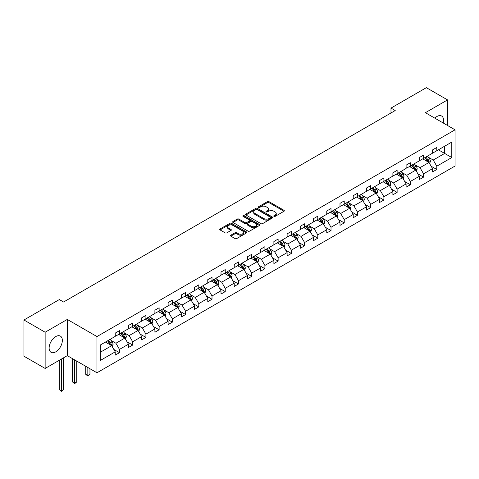 <?xml version="1.0" encoding="UTF-8"?>
<svg xmlns="http://www.w3.org/2000/svg" width="479" height="479" viewBox="0 0 479 479"><rect width="100%" height="100%" fill="white"/><g stroke="black" fill="none" stroke-linecap="round" stroke-linejoin="round"><path stroke-width="0.72" d="M274 216.376A0.826 0.473 0 0 0 275.162 216.376L283.999 211.269A1.174 0.677 0 0 0 284.346 210.79A1.174 0.677 0 0 0 283.999 210.311L269.024 201.665A1.174 0.677 0 0 0 267.366 201.665L258.522 206.766A0.826 0.473 0 0 0 258.283 207.102A0.826 0.473 0 0 0 258.522 207.437A0.826 0.473 0 0 0 259.69 207.437L260.833 206.778A3.766 2.173 0 0 1 266.156 206.778L267.402 207.503A3.766 2.173 0 0 1 268.509 209.036A3.766 2.173 0 0 1 267.402 210.574L266.258 211.233A0.826 0.473 0 0 0 266.019 211.568A0.826 0.473 0 0 0 266.258 211.91A0.826 0.473 0 0 0 267.426 211.91L268.569 211.245A3.766 2.173 0 0 1 273.892 211.245L275.144 211.969A3.766 2.173 0 0 1 276.245 213.502A3.766 2.173 0 0 1 275.144 215.041L274 215.7A0.826 0.473 0 0 0 273.754 216.035A0.826 0.473 0 0 0 274 216.376L274 215.7M55.732 351.855A9.346 5.395 120 0 0 61.839 343.617A9.346 5.395 120 0 0 60.408 336.12A9.346 5.395 120 0 0 55.732 336.587A9.346 5.395 120 0 0 49.624 344.826A9.346 5.395 120 0 0 51.055 352.316A9.346 5.395 120 0 0 55.732 351.855M443.207 122.989A9.346 5.395 120 0 0 441.632 116.026A9.346 5.395 120 0 0 436.956 116.487A9.346 5.395 120 0 0 434.812 118.139M230.842 235.189A1.174 0.677 0 0 0 230.495 235.668A1.174 0.677 0 0 0 230.842 236.147L235.045 238.578A1.174 0.677 0 0 0 236.71 238.578L246.523 232.908A1.174 0.677 0 0 0 246.871 232.429A1.174 0.677 0 0 0 246.523 231.95L231.549 223.304A1.174 0.677 0 0 0 229.884 223.304L220.071 228.968A1.174 0.677 0 0 0 219.723 229.447A1.174 0.677 0 0 0 220.071 229.932L225.142 232.86A1.174 0.677 0 0 0 226.806 232.86L231.01 230.435A1.174 0.677 0 0 0 231.351 229.956A1.174 0.677 0 0 0 231.01 229.471L228.489 228.022A3.149 1.814 0 0 1 227.567 226.735A3.149 1.814 0 0 1 229.513 225.058A3.149 1.814 0 0 1 232.944 225.453L242.799 231.141A3.149 1.814 0 0 1 243.721 232.429A3.149 1.814 0 0 1 241.781 234.105A3.149 1.814 0 0 1 238.35 233.71L236.71 232.764A1.174 0.677 0 0 0 235.045 232.764L230.842 235.189L230.842 236.147L235.045 233.74L235.045 232.764M67.3 319.433L45.14 332.228L23.95 319.996L23.95 356.208L45.14 368.441L67.3 355.646L96.968 372.77L96.968 336.563L67.3 319.433L67.3 355.646M447.548 125.492L447.548 99.901L425.388 112.697L455.05 129.821L96.968 336.563M447.548 99.901L426.358 87.669L390.978 108.098L390.978 112.99M23.95 319.996L59.336 299.567L63.575 302.015L395.211 110.541L390.978 108.098M260.917 223.639A1.174 0.677 0 0 0 262.582 223.639L272.395 217.969A1.174 0.677 0 0 0 272.743 217.49A1.174 0.677 0 0 0 272.395 217.011L257.421 208.365A1.174 0.677 0 0 0 255.756 208.365L245.943 214.029A1.174 0.677 0 0 0 245.595 214.514A1.174 0.677 0 0 0 245.943 214.993L260.917 223.639M243.398 216.55A0.826 0.473 0 0 1 244.236 216.67L244.236 215.688L259.462 224.477A1.174 0.677 0 0 1 259.804 224.956A1.174 0.677 0 0 1 259.462 225.441L249.643 231.106A1.174 0.677 0 0 1 247.978 231.106L233.004 222.46L233.004 221.502A1.174 0.677 0 0 0 232.662 221.981A1.174 0.677 0 0 0 233.004 222.46M233.004 221.502L237.207 219.077A1.174 0.677 0 0 1 238.871 219.077L244.943 222.579A1.174 0.677 0 0 0 246.607 222.579L249.391 220.975A1.174 0.677 0 0 0 249.739 220.49A1.174 0.677 0 0 0 249.391 220.011L243.069 216.364A0.826 0.473 0 0 1 242.829 216.023A0.826 0.473 0 0 1 243.338 215.586A0.826 0.473 0 0 1 244.236 215.688M45.14 332.228L45.14 368.441M100.231 345.054L115.229 336.39L115.229 333.109L119.469 330.666L119.469 333.941L128.45 328.756L128.45 325.481L132.689 323.032L132.689 326.313L141.67 321.122L141.67 317.846L145.909 315.398L145.909 318.679L154.897 313.488L154.897 310.212L159.13 307.763L159.13 311.045L168.117 305.853L168.117 302.578L172.356 300.129L172.356 303.411L181.337 298.225L181.337 294.944L185.577 292.495L185.577 295.777L194.558 290.591L194.558 287.31L198.797 284.867L198.797 288.142L207.778 282.957L207.778 279.676L212.017 277.233L212.017 280.508L221.005 275.323L221.005 272.042L225.238 269.599L225.238 272.874L234.225 267.689L234.225 264.408L238.464 261.965L238.464 265.24L247.445 260.055L247.445 256.78L251.685 254.331L251.685 257.612L260.666 252.421L260.666 249.146L264.905 246.697L264.905 249.978L273.886 244.787L273.886 241.512L278.125 239.063L278.125 242.344L287.113 237.153L287.113 233.878L291.346 231.429L291.346 234.71L300.333 229.525L300.333 226.244L304.572 223.795L304.572 227.076L313.553 221.891L313.553 218.61L317.793 216.161L317.793 219.442L326.774 214.257L326.774 210.976L331.013 208.533L331.013 211.808L339.994 206.623L339.994 203.341L344.233 200.899L344.233 204.174L353.221 198.989L353.221 195.707L357.454 193.265L357.454 196.54L366.441 191.355L366.441 188.079L370.68 185.63L370.68 188.906L379.661 183.72L379.661 180.445L383.901 177.996L383.901 181.278L392.882 176.086L392.882 172.811L397.121 170.362L397.121 173.643L406.102 168.452L406.102 165.177L410.341 162.728L410.341 166.009L419.329 160.824L419.329 157.543L423.562 155.094L423.562 158.375L432.549 153.19L432.549 149.909L436.788 147.46L436.788 150.741L451.787 142.083L451.787 157.543L436.788 166.207L436.788 169.482L432.549 171.931L432.549 168.65L423.562 173.835L423.562 177.116L419.329 179.565L419.329 176.284L410.341 181.469L410.341 184.75L406.102 187.193L406.102 183.918L397.121 189.103L397.121 192.384L392.882 194.827L392.882 191.552L383.901 196.737L383.901 200.018L379.661 202.461L379.661 199.186L370.68 204.371L370.68 207.652L366.441 210.095L366.441 206.82L357.454 212.005L357.454 215.281L353.221 217.729L353.221 214.454L344.233 219.639L344.233 222.915L339.994 225.364L339.994 222.082L331.013 227.274L331.013 230.549L326.774 232.998L326.774 229.716L317.793 234.908L317.793 238.183L313.553 240.632L313.553 237.35L304.572 242.536L304.572 245.817L300.333 248.266L300.333 244.985L291.346 250.17L291.346 253.451L287.113 255.9L287.113 252.619L278.125 257.804L278.125 261.085L273.886 263.528L273.886 260.253L264.905 265.438L264.905 268.719L260.666 271.162L260.666 267.887L251.685 273.072L251.685 276.353L247.445 278.796L247.445 275.521L238.464 280.706L238.464 283.981L234.225 286.43L234.225 283.155L225.238 288.34L225.238 291.615L221.005 294.064L221.005 290.783L212.017 295.974L212.017 299.249L207.778 301.698L207.778 298.417L198.797 303.608L198.797 306.883L194.558 309.332L194.558 306.051L185.577 311.236L185.577 314.517L181.337 316.966L181.337 313.685L172.356 318.87L172.356 322.151L168.117 324.6L168.117 321.319L159.13 326.504L159.13 329.786L154.897 332.228L154.897 328.953L145.909 334.138L145.909 337.42L141.67 339.862L141.67 336.587L132.689 341.772L132.689 345.054L128.45 347.497L128.45 344.221L119.469 349.407L119.469 352.682L115.229 355.131L115.229 351.855L100.231 360.513L100.231 345.054M96.968 372.77L455.05 166.033L455.05 129.821M118.618 334.432L124.893 338.054L115.906 343.239L111.002 340.407M115.906 343.239L119.469 349.407M124.893 338.054L128.45 344.221M115.229 335.605L115.906 336.001L119.469 333.941M131.839 326.798L138.114 330.42L129.126 335.605L124.223 332.773M129.126 335.605L132.689 341.772M138.114 330.42L141.67 336.587M128.45 327.971L129.126 328.366L132.689 326.313M145.065 319.164L151.334 322.786L142.353 327.971L137.443 325.139M142.353 327.971L145.909 334.138M151.334 322.786L154.897 328.953M141.67 320.343L142.353 320.732L145.909 318.679M158.286 311.53L164.554 315.152L155.573 320.343L150.669 317.511M155.573 320.343L159.13 326.504M164.554 315.152L168.117 321.319M154.897 312.709L155.573 313.098L159.13 311.045M171.506 303.902L177.781 307.518L168.794 312.709L163.89 309.877M168.794 312.709L172.356 318.87M177.781 307.518L181.337 313.685M168.117 305.075L168.794 305.464L172.356 303.411M184.726 296.267L191.001 299.884L182.014 305.075L177.11 302.243M182.014 305.075L185.577 311.236M191.001 299.884L194.558 306.051M181.337 297.441L182.014 297.83L185.577 295.777M197.947 288.633L204.222 292.256L195.234 297.441L190.331 294.609M195.234 297.441L198.797 303.608M204.222 292.256L207.778 298.417M194.558 289.807L195.234 290.196L198.797 288.142M211.173 280.999L217.442 284.622L208.461 289.807L203.551 286.975M208.461 289.807L212.017 295.974M217.442 284.622L221.005 290.783M207.778 282.173L208.461 282.562L212.017 280.508M224.394 273.365L230.662 276.988L221.681 282.173L216.777 279.341M221.681 282.173L225.238 288.34M230.662 276.988L234.225 283.155M221.005 274.539L221.681 274.934L225.238 272.874M237.614 265.731L243.889 269.354L234.902 274.539L229.998 271.707M234.902 274.539L238.464 280.706M243.889 269.354L247.445 275.521M234.225 266.905L234.902 267.3L238.464 265.24M250.834 258.097L257.109 261.72L248.122 266.905L243.218 264.073M248.122 266.905L251.685 273.072M257.109 261.72L260.666 267.887M247.445 259.271L248.122 259.666L251.685 257.612M264.055 250.463L270.33 254.086L261.342 259.271L256.439 256.439M261.342 259.271L264.905 265.438M270.33 254.086L273.886 260.253M260.666 251.637L261.342 252.032L264.905 249.978M277.281 242.829L283.55 246.451L274.569 251.643L269.659 248.805M274.569 251.643L278.125 257.804M283.55 246.451L287.113 252.619M273.886 244.009L274.569 244.398L278.125 242.344M290.502 235.201L296.77 238.817L287.789 244.009L282.885 241.177M287.789 244.009L291.346 250.17M296.77 238.817L300.333 244.985M287.113 236.375L287.789 236.764L291.346 234.71M303.722 227.567L309.997 231.183L301.01 236.375L296.106 233.542M301.01 236.375L304.572 242.536M309.997 231.183L313.553 237.35M300.333 228.74L301.01 229.13L304.572 227.076M316.942 219.933L323.217 223.555L314.23 228.74L309.326 225.908M314.23 228.74L317.793 234.908M323.217 223.555L326.774 229.716M313.553 221.106L314.23 221.496L317.793 219.442M330.163 212.299L336.438 215.921L327.45 221.106L322.547 218.274M327.45 221.106L331.013 227.274M336.438 215.921L339.994 222.082M326.774 213.472L327.45 213.862L331.013 211.808M343.389 204.665L349.658 208.287L340.677 213.472L335.767 210.64M340.677 213.472L344.233 219.639M349.658 208.287L353.221 214.454M339.994 205.838L340.677 206.233L344.233 204.174M356.61 197.031L362.878 200.653L353.897 205.838L348.993 203.006M353.897 205.838L357.454 212.005M362.878 200.653L366.441 206.82M353.221 198.204L353.897 198.599L357.454 196.54M369.83 189.397L376.105 193.019L367.118 198.204L362.214 195.372M367.118 198.204L370.68 204.371M376.105 193.019L379.661 199.186M366.441 190.57L367.118 190.965L370.68 188.906M383.05 181.763L389.325 185.385L380.338 190.57L375.434 187.738M380.338 190.57L383.901 196.737M389.325 185.385L392.882 191.552M379.661 182.936L380.338 183.331L383.901 181.278M396.271 174.128L402.546 177.751L393.558 182.936L388.655 180.104M393.558 182.936L397.121 189.103M402.546 177.751L406.102 183.918M392.882 175.308L393.558 175.697L397.121 173.643M409.497 166.5L415.766 170.117L406.785 175.308L401.875 172.476M406.785 175.308L410.341 181.469M415.766 170.117L419.329 176.284M406.102 167.674L406.785 168.063L410.341 166.009M422.718 158.866L428.986 162.483L420.005 167.674L415.101 164.842M420.005 167.674L423.562 173.835M428.986 162.483L432.549 168.65M419.329 160.04L420.005 160.429L423.562 158.375M438.393 149.813L444.668 153.436L433.226 160.04L428.322 157.208M433.226 160.04L436.788 166.207M451.787 157.543L444.668 153.436L444.668 146.191L451.787 142.083M432.549 152.406L433.226 152.795L436.788 150.741M100.231 352.293L111.673 345.688L105.398 342.066M111.673 345.688L115.229 351.855M431.148 166.231L436.788 169.482M417.928 173.865L423.562 177.116M404.707 181.493L410.341 184.75M391.487 189.127L397.121 192.384M378.26 196.761L383.901 200.018M365.04 204.395L370.68 207.652M351.82 212.029L357.454 215.281M338.599 219.663L344.233 222.915M325.379 227.297L331.013 230.549M312.152 234.932L317.793 238.183M298.932 242.566L304.572 245.817M285.712 250.194L291.346 253.451M272.491 257.828L278.125 261.085M259.271 265.462L264.905 268.719M246.044 273.096L251.685 276.353M232.824 280.73L238.464 283.981M219.604 288.364L225.238 291.615M206.383 295.998L212.017 299.249M193.163 303.632L198.797 306.883M179.942 311.266L185.577 314.517M166.716 318.894L172.356 322.151M153.496 326.528L159.13 329.786M140.275 334.162L145.909 337.42M127.055 341.796L132.689 345.054M113.834 349.43L119.469 352.682M274.329 216.49L275.144 216.017A3.766 2.173 0 0 0 276.245 214.484L276.245 213.502M268.509 209.036L268.509 210.018A3.766 2.173 0 0 1 267.402 211.55L266.587 212.023M283.999 210.311L283.999 211.269L269.024 202.641A1.174 0.677 0 0 0 267.366 202.641L258.852 207.557M272.377 217.981L257.421 209.341A1.174 0.677 0 0 0 255.756 209.341L245.955 214.999M270.318 217.825A0.826 0.473 0 0 0 270.557 217.49A0.826 0.473 0 0 0 270.318 217.155L257.169 209.562A0.826 0.473 0 0 0 256.008 209.562L254.798 210.263A3.766 2.173 0 0 0 253.696 211.796A3.766 2.173 0 0 0 254.798 213.335L263.785 218.526A3.766 2.173 0 0 0 269.108 218.526L270.318 217.825L270.318 218.807A0.826 0.473 0 0 0 270.557 218.466L270.557 217.49M253.696 211.796L253.696 212.778A3.766 2.173 0 0 0 254.798 214.317L254.798 213.335M270.318 218.807L269.108 219.502A3.766 2.173 0 0 1 263.785 219.502L254.798 214.317M233.022 222.472L237.207 220.053L237.207 219.077M249.739 220.49L249.739 221.472A1.174 0.677 0 0 1 249.391 221.951L246.607 223.561A1.174 0.677 0 0 1 244.943 223.561L238.871 220.053A1.174 0.677 0 0 0 237.207 220.053M244.236 216.67L259.444 225.447M251.247 226.22A3.149 1.814 0 0 0 254.672 226.615A3.149 1.814 0 0 0 256.618 224.932A3.149 1.814 0 0 0 255.696 223.651L252.223 221.645A1.174 0.677 0 0 0 250.559 221.645L247.769 223.256A1.174 0.677 0 0 0 247.427 223.735A1.174 0.677 0 0 0 247.769 224.214L251.247 226.22L251.247 227.196A3.149 1.814 0 0 0 254.672 227.591A3.149 1.814 0 0 0 256.618 225.914L256.618 224.932M247.427 223.735L247.427 224.711A1.174 0.677 0 0 0 247.769 225.196L247.769 224.214M251.247 227.196L247.769 225.196M243.721 232.429L243.721 233.405A3.149 1.814 0 0 1 241.781 235.087A3.149 1.814 0 0 1 238.35 234.692L236.71 233.74A1.174 0.677 0 0 0 235.045 233.74M227.567 226.735L227.567 227.717A3.149 1.814 0 0 0 228.489 228.998L228.489 228.022M231.01 229.471L231.01 230.435L228.489 228.998M246.505 232.92L231.549 224.28A1.174 0.677 0 0 0 229.884 224.28L220.083 229.938M429.633 163.602L430.411 161.351A3.173 1.832 -120 0 0 429.4 158.645L427.496 156.106M424.083 159.651L423.256 158.549M428.519 162.213L428.699 161.483A3.173 1.832 -120 0 0 427.789 159.573L425.885 157.034M425.089 157.495L427.184 160.291A1.617 0.934 60 0 1 427.478 160.782L428.699 161.483M424.867 157.621L426.771 160.16A3.173 1.832 60 0 1 427.561 161.662M416.413 171.237L417.191 168.985A3.173 1.832 -120 0 0 416.179 166.279L414.275 163.74M410.862 167.285L410.036 166.183M415.299 169.847L415.473 169.117A3.173 1.832 -120 0 0 414.569 167.207L412.664 164.668M411.868 165.129L413.964 167.925A1.617 0.934 60 0 1 414.257 168.416L415.473 169.117M411.647 165.255L413.551 167.794A3.173 1.832 60 0 1 414.341 169.297M403.186 178.871L403.971 176.619A3.173 1.832 -120 0 0 402.953 173.913L401.055 171.374M397.642 174.919L396.816 173.817M402.079 177.481L402.252 176.751A3.173 1.832 -120 0 0 401.342 174.841L399.444 172.302M398.648 172.763L400.737 175.559A1.617 0.934 60 0 1 401.037 176.05L402.252 176.751M398.426 172.889L400.33 175.428A3.173 1.832 60 0 1 401.121 176.931M389.966 186.499L390.744 184.247A3.173 1.832 -120 0 0 389.732 181.547L387.828 179.008M384.415 182.553L383.595 181.451M388.852 185.116L389.032 184.385A3.173 1.832 -120 0 0 388.122 182.475L386.218 179.936M385.427 180.397L387.517 183.188A1.617 0.934 60 0 1 387.81 183.679L389.032 184.385M385.206 180.523L387.104 183.062A3.173 1.832 60 0 1 387.9 184.565M376.745 194.133L377.524 191.881A3.173 1.832 -120 0 0 376.512 189.181L374.608 186.636M371.195 190.187L370.369 189.085M375.632 192.75L375.811 192.019A3.173 1.832 -120 0 0 374.901 190.109L372.997 187.57M372.201 188.025L374.297 190.822A1.617 0.934 60 0 1 374.59 191.313L375.811 192.019M371.979 188.157L373.883 190.696A3.173 1.832 60 0 1 374.674 192.193M363.525 201.767L364.303 199.515A3.173 1.832 -120 0 0 363.292 196.815L361.388 194.27M357.975 197.821L357.148 196.719M362.411 200.384L362.591 199.653A3.173 1.832 -120 0 0 361.681 197.743L359.777 195.204M358.981 195.66L361.076 198.456A1.617 0.934 60 0 1 361.37 198.947L362.591 199.653M358.759 195.791L360.663 198.33A3.173 1.832 60 0 1 361.453 199.827M350.305 209.401L351.083 207.15A3.173 1.832 -120 0 0 350.071 204.443L348.167 201.904M344.754 205.455L343.928 204.353M349.191 208.018L349.365 207.287A3.173 1.832 -120 0 0 348.461 205.377L346.556 202.833M345.76 203.294L347.856 206.09A1.617 0.934 60 0 1 348.149 206.581L349.365 207.287M345.539 203.425L347.443 205.964A3.173 1.832 60 0 1 348.233 207.461M337.078 217.035L337.863 214.784A3.173 1.832 -120 0 0 336.845 212.077L334.947 209.539M331.534 213.089L330.708 211.987M335.971 215.646L336.144 214.921A3.173 1.832 -120 0 0 335.234 213.011L333.336 210.467M332.54 210.928L334.629 213.724A1.617 0.934 60 0 1 334.929 214.215L336.144 214.921M332.318 211.053L334.222 213.598A3.173 1.832 60 0 1 335.013 215.095M323.858 224.669L324.636 222.418A3.173 1.832 -120 0 0 323.624 219.711L321.72 217.173M318.307 220.723L317.487 219.621M322.744 223.28L322.924 222.555A3.173 1.832 -120 0 0 322.014 220.639L320.11 218.101M319.319 218.562L321.409 221.358A1.617 0.934 60 0 1 321.702 221.849L322.924 222.555M319.098 218.687L320.996 221.232A3.173 1.832 60 0 1 321.792 222.729M310.637 232.303L311.416 230.052A3.173 1.832 -120 0 0 310.404 227.345L308.5 224.807M305.087 228.351L304.261 227.25M309.524 230.914L309.703 230.183A3.173 1.832 -120 0 0 308.793 228.273L306.889 225.735M306.093 226.196L308.189 228.992A1.617 0.934 60 0 1 308.482 229.483L309.703 230.183M305.871 226.322L307.775 228.86A3.173 1.832 60 0 1 308.566 230.363M297.417 239.937L298.195 237.686A3.173 1.832 -120 0 0 297.184 234.979L295.28 232.441M291.867 235.985L291.04 234.884M296.303 238.548L296.483 237.818A3.173 1.832 -120 0 0 295.573 235.907L293.669 233.369M292.873 233.83L294.968 236.626A1.617 0.934 60 0 1 295.262 237.117L296.483 237.818M292.651 233.956L294.555 236.494A3.173 1.832 60 0 1 295.345 237.997M284.197 247.571L284.975 245.32A3.173 1.832 -120 0 0 283.963 242.613L282.059 240.075M278.646 243.619L277.82 242.518M283.083 246.182L283.257 245.452A3.173 1.832 -120 0 0 282.353 243.542L280.449 241.003M279.652 241.464L281.748 244.26A1.617 0.934 60 0 1 282.041 244.751L283.257 245.452M279.431 241.59L281.335 244.128A3.173 1.832 60 0 1 282.125 245.631M270.976 255.199L271.755 252.948A3.173 1.832 -120 0 0 270.737 250.248L268.839 247.709M265.426 251.253L264.6 250.152M269.863 253.816L270.036 253.086A3.173 1.832 -120 0 0 269.126 251.176L267.228 248.637M266.432 249.098L268.521 251.888A1.617 0.934 60 0 1 268.821 252.385L270.036 253.086M266.21 249.224L268.114 251.762A3.173 1.832 60 0 1 268.905 253.265M257.75 262.833L258.528 260.582A3.173 1.832 -120 0 0 257.516 257.882L255.612 255.337M252.199 258.888L251.379 257.786M256.636 261.45L256.816 260.72A3.173 1.832 -120 0 0 255.906 258.81L254.002 256.271M253.211 256.726L255.301 259.522A1.617 0.934 60 0 1 255.594 260.013L256.816 260.72M252.99 256.858L254.888 259.396A3.173 1.832 60 0 1 255.684 260.899M244.529 270.467L245.308 268.216A3.173 1.832 -120 0 0 244.296 265.516L242.392 262.971M238.979 266.522L238.153 265.42M243.416 269.084L243.595 268.354A3.173 1.832 -120 0 0 242.685 266.444L240.781 263.905M239.985 264.36L242.081 267.156A1.617 0.934 60 0 1 242.374 267.647L243.595 268.354M239.763 264.492L241.667 267.031A3.173 1.832 60 0 1 242.458 268.527M231.309 278.101L232.087 275.85A3.173 1.832 -120 0 0 231.076 273.144L229.172 270.605M225.759 274.156L224.932 273.054M230.195 276.718L230.375 275.988A3.173 1.832 -120 0 0 229.465 274.078L227.561 271.533M226.765 271.994L228.86 274.79A1.617 0.934 60 0 1 229.154 275.281L230.375 275.988M226.543 272.126L228.447 274.665A3.173 1.832 60 0 1 229.237 276.161M218.089 285.735L218.867 283.484A3.173 1.832 -120 0 0 217.855 280.778L215.951 278.239M212.538 281.79L211.712 280.688M216.975 284.346L217.149 283.622A3.173 1.832 -120 0 0 216.245 281.712L214.341 279.167M213.544 279.628L215.64 282.424A1.617 0.934 60 0 1 215.933 282.915L217.149 283.622M213.323 279.754L215.227 282.299A3.173 1.832 60 0 1 216.017 283.796M204.868 293.37L205.647 291.118A3.173 1.832 -120 0 0 204.629 288.412L202.731 285.873M199.318 289.424L198.492 288.322M203.755 291.98L203.928 291.256A3.173 1.832 -120 0 0 203.018 289.346L201.12 286.801M200.324 287.262L202.419 290.058A1.617 0.934 60 0 1 202.713 290.549L203.928 291.256M200.102 287.388L202.006 289.933A3.173 1.832 60 0 1 202.797 291.43M191.642 301.004L192.42 298.752A3.173 1.832 -120 0 0 191.408 296.046L189.504 293.507M186.091 297.052L185.271 295.956M190.528 299.614L190.708 298.884A3.173 1.832 -120 0 0 189.798 296.974L187.894 294.435M187.103 294.896L189.193 297.693A1.617 0.934 60 0 1 189.486 298.183L190.708 298.884M186.882 295.022L188.78 297.561A3.173 1.832 60 0 1 189.576 299.064M178.422 308.638L179.2 306.386A3.173 1.832 -120 0 0 178.188 303.68L176.284 301.141M172.871 304.686L172.045 303.584M177.308 307.249L177.487 306.518A3.173 1.832 -120 0 0 176.577 304.608L174.673 302.069M173.877 302.53L175.973 305.327A1.617 0.934 60 0 1 176.266 305.818L177.487 306.518M173.655 302.656L175.559 305.195A3.173 1.832 60 0 1 176.35 306.698M165.201 316.272L165.979 314.02A3.173 1.832 -120 0 0 164.968 311.314L163.064 308.775M159.651 312.32L158.824 311.218M164.087 314.883L164.267 314.152A3.173 1.832 -120 0 0 163.357 312.242L161.453 309.703M160.657 310.164L162.752 312.961A1.617 0.934 60 0 1 163.046 313.452L164.267 314.152M160.435 310.29L162.339 312.829A3.173 1.832 60 0 1 163.129 314.332M151.981 323.9L152.759 321.654A3.173 1.832 -120 0 0 151.747 318.948L149.843 316.409M146.43 319.954L145.604 318.852M150.867 322.517L151.041 321.786A3.173 1.832 -120 0 0 150.137 319.876L148.233 317.337M147.436 317.799L149.532 320.589A1.617 0.934 60 0 1 149.825 321.086L151.041 321.786M147.215 317.924L149.119 320.463A3.173 1.832 60 0 1 149.909 321.966M138.76 331.534L139.539 329.283A3.173 1.832 -120 0 0 138.521 326.582L136.623 324.038M133.21 327.588L132.384 326.486M137.647 330.151L137.82 329.42A3.173 1.832 -120 0 0 136.91 327.51L135.012 324.972M134.216 325.427L136.311 328.223A1.617 0.934 60 0 1 136.605 328.714L137.82 329.42M133.994 325.558L135.898 328.097A3.173 1.832 60 0 1 136.689 329.6M87.837 367.501L87.837 375.53L89.956 374.303L89.956 368.722M89.956 374.303L87.837 376.063L85.717 374.303L85.717 366.279M85.717 374.303L87.837 375.53L87.837 376.063M125.534 339.168L126.312 336.917A3.173 1.832 -120 0 0 125.3 334.216L123.396 331.672M119.984 335.222L119.163 334.12M124.42 337.785L124.6 337.054A3.173 1.832 -120 0 0 123.69 335.144L121.786 332.606M120.995 333.061L123.085 335.857A1.617 0.934 60 0 1 123.378 336.348L124.6 337.054M120.774 333.192L122.672 335.731A3.173 1.832 60 0 1 123.468 337.228M74.616 359.867L74.616 383.158L76.736 381.937L76.736 361.094M76.736 381.937L74.616 383.697L72.497 381.937L72.497 358.645M72.497 381.937L74.616 383.158L74.616 383.697M112.314 346.802L113.092 344.551A3.173 1.832 -120 0 0 112.08 341.844L110.176 339.306M106.763 342.856L105.937 341.755M111.2 345.419L111.379 344.688A3.173 1.832 -120 0 0 110.469 342.778L108.565 340.24M107.769 340.695L109.865 343.491A1.617 0.934 60 0 1 110.158 343.982L111.379 344.688M107.547 340.826L109.452 343.365A3.173 1.832 60 0 1 110.242 344.862M61.396 359.058L61.396 390.792L63.515 389.571L63.515 357.831M63.515 389.571L61.396 391.331L59.276 389.571L59.276 360.28M59.276 389.571L61.396 390.792L61.396 391.331M275.144 216.017L275.144 215.041M266.258 211.91L266.258 211.233M267.402 211.55L267.402 210.574M258.522 207.437L258.522 206.766M267.366 202.641L267.366 201.665M269.024 202.641L269.024 201.665M245.943 214.993L245.943 214.029M255.756 209.341L255.756 208.365M257.421 209.341L257.421 208.365M272.395 217.969L272.395 217.011M263.785 219.502L263.785 218.526M269.108 219.502L269.108 218.526M238.871 220.053L238.871 219.077M244.943 223.561L244.943 222.579M246.607 223.561L246.607 222.579M249.391 221.951L249.391 220.975M259.462 225.441L259.462 224.477M236.71 233.74L236.71 232.764M238.35 234.692L238.35 233.71M220.071 229.932L220.071 228.968M229.884 224.28L229.884 223.304M231.549 224.28L231.549 223.304M246.523 232.908L246.523 231.95M428.759 162.351L430.393 161.411M427.789 159.573L429.4 158.645M425.867 160.687L426.771 160.16M415.538 169.985L417.167 169.045M414.569 167.207L416.179 166.279M412.647 168.315L413.551 167.794M402.318 177.619L403.947 176.679M401.342 174.841L402.953 173.913M399.426 175.949L400.33 175.428M389.092 185.253L390.726 184.313M388.122 182.475L389.732 181.547M386.206 183.583L387.104 183.062M375.871 192.887L377.506 191.947M374.901 190.109L376.512 189.181M372.979 191.217L373.883 190.696M362.651 200.521L364.285 199.581M361.681 197.743L363.292 196.815M359.759 198.851L360.663 198.33M349.43 208.155L351.059 207.209M348.461 205.377L350.071 204.443M346.539 206.485L347.443 205.964M336.21 215.789L337.839 214.843M335.234 213.011L336.845 212.077M333.318 214.119L334.222 213.598M322.99 223.418L324.618 222.478M322.014 220.639L323.624 219.711M320.098 221.753L320.996 221.232M309.763 231.052L311.398 230.112M308.793 228.273L310.404 227.345M306.871 229.387L307.775 228.86M296.543 238.686L298.178 237.746M295.573 235.907L297.184 234.979M293.651 237.015L294.555 236.494M283.323 246.32L284.951 245.38M282.353 243.542L283.963 242.613M280.431 244.649L281.335 244.128M270.102 253.954L271.731 253.014M269.126 251.176L270.737 250.248M267.21 252.283L268.114 251.762M256.882 261.588L258.51 260.648M255.906 258.81L257.516 257.882M253.99 259.917L254.888 259.396M243.655 269.222L245.29 268.282M242.685 266.444L244.296 265.516M240.763 267.551L241.667 267.031M230.435 276.856L232.07 275.91M229.465 274.078L231.076 273.144M227.543 275.185L228.447 274.665M217.215 284.49L218.843 283.544M216.245 281.712L217.855 280.778M214.323 282.82L215.227 282.299M203.994 292.124L205.623 291.178M203.018 289.346L204.629 288.412M201.102 290.454L202.006 289.933M190.774 299.752L192.402 298.812M189.798 296.974L191.408 296.046M187.882 298.088L188.78 297.561M177.547 307.386L179.182 306.446M176.577 304.608L178.188 303.68M174.655 305.716L175.559 305.195M164.327 315.02L165.962 314.08M163.357 312.242L164.968 311.314M161.435 313.35L162.339 312.829M151.107 322.654L152.735 321.714M150.137 319.876L151.747 318.948M148.215 320.984L149.119 320.463M137.886 330.288L139.515 329.348M136.91 327.51L138.521 326.582M134.994 328.618L135.898 328.097M124.666 337.923L126.294 336.982M123.69 335.144L125.3 334.216M121.774 336.252L122.672 335.731M111.439 345.557L113.074 344.611M110.469 342.778L112.08 341.844M108.547 343.886L109.452 343.365"/></g></svg>
